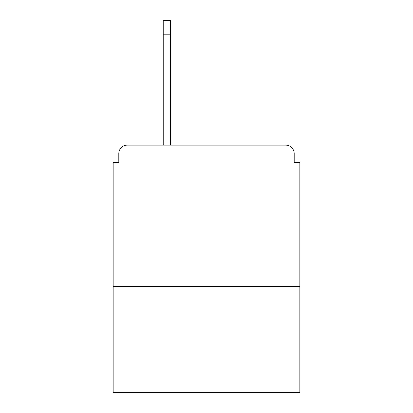 <?xml version="1.0" encoding="UTF-8"?>
<svg xmlns="http://www.w3.org/2000/svg" width="413" height="413" viewBox="0 0 413 413"><rect width="100%" height="100%" fill="white"/><g stroke="black" fill="none" stroke-linecap="round" stroke-linejoin="round"><path stroke-width="0.62" d="M299.848 286.555L299.848 162.655L294.19 162.655L294.19 153.6A8.487 8.487 0 0 0 285.703 145.118L127.297 145.118A8.487 8.487 0 0 0 118.81 153.6L118.81 162.655L113.152 162.655L113.152 392.35L299.848 392.35L299.848 286.555L113.152 286.555M118.81 153.6L118.81 162.655M285.703 145.118L250.629 145.118M162.371 145.118L127.297 145.118M294.19 162.655L294.19 153.6M170.574 34.795L163.218 34.795L163.218 20.65L170.574 20.65L170.574 145.118M163.218 34.795L163.218 145.118"/></g></svg>
